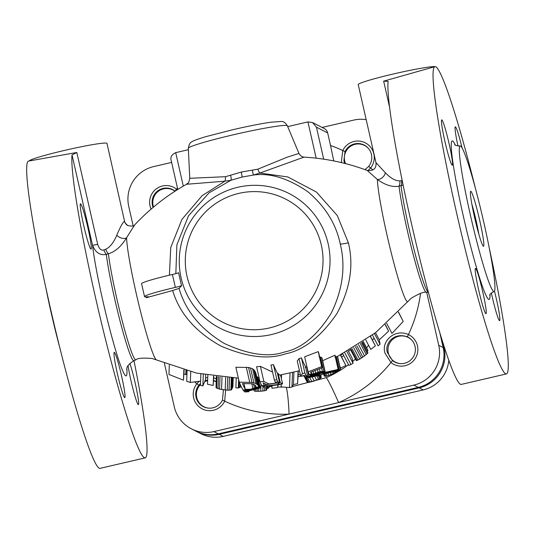 <?xml version="1.0" encoding="UTF-8"?>
<svg xmlns="http://www.w3.org/2000/svg" width="535" height="535" viewBox="0 0 535 535"><rect width="100%" height="100%" fill="white"/><g stroke="black" fill="none" stroke-linecap="round" stroke-linejoin="round"><path stroke-width="0.8" d="M213.866 431.591L218.3 433.872A33.21 33.043 117.2 0 1 195.783 431.096L191.349 428.816A33.21 33.043 -62.8 0 0 213.866 431.591L289.081 414.11A138.525 137.829 117.2 0 1 222.46 400.086A14.117 14.044 -62.8 0 1 196.057 397.278A14.117 14.044 -62.8 0 1 198.833 385.274L200.505 383.508M218.3 433.872L418.263 387.393A33.21 33.043 117.2 0 0 443.174 347.583L439.837 332.904M471.863 204.196A24.904 1.906 -103.1 0 1 476.11 220.661A24.904 1.906 -103.1 0 1 478.832 234.169M474.598 217.484A28.228 2.16 -103.1 0 1 470.579 191.396A28.228 2.16 -103.1 0 1 479.627 220.066A28.228 2.16 -103.1 0 1 483.326 246.227A28.228 2.16 -103.1 0 1 474.598 217.484M483.767 222.192A74.719 5.718 76.9 0 0 460.2 145.995A74.719 5.718 76.9 0 0 470.459 215.358A74.719 5.718 76.9 0 0 494.032 291.555A74.719 5.718 76.9 0 0 483.767 222.192M489.064 247.083A157.745 12.078 76.9 0 1 506.377 373.925A157.745 12.078 76.9 0 1 456.616 213.057A157.745 12.078 -103.1 0 1 434.955 66.628A157.745 12.078 -103.1 0 1 435.791 66.768A39.851 2.575 167.2 0 0 395.024 73.596A39.851 2.575 167.2 0 0 358.223 84.597L375.991 162.787C376.466 168.478 373.55 171.033 367.251 170.464L377.382 179.479C385.267 185.13 392.489 187.364 399.036 186.18L403.136 185.137M475.354 188.099A157.745 12.078 76.9 0 0 435.791 66.768M482.811 292.11A23.246 1.779 -103.1 0 1 486.001 313.691A23.246 1.779 -103.1 0 1 478.671 289.983A23.246 1.779 -103.1 0 1 475.475 268.409A23.246 1.779 -103.1 0 1 482.811 292.11M449.066 143.581A23.246 1.779 -103.1 0 1 452.256 165.161A23.246 1.779 -103.1 0 1 444.926 141.454A23.246 1.779 -103.1 0 1 441.729 119.873A23.246 1.779 -103.1 0 1 449.066 143.581M458 146.102A23.246 1.779 -103.1 0 1 455.325 126.855A23.246 1.779 -103.1 0 1 462.013 147.78M494.474 291.12A23.246 1.779 -103.1 0 1 496.406 299.098A23.246 1.779 -103.1 0 1 499.596 320.672A23.246 1.779 -103.1 0 1 492.267 296.972A23.246 1.779 -103.1 0 1 491.371 292.919M389.62 107.361L383.662 81.153L434.955 66.628M383.662 81.153L388.082 81.36M506.377 373.925L461.223 384.418A157.745 12.078 -103.1 0 1 411.462 223.55A157.745 12.078 -103.1 0 1 388.089 81.474M376.112 162.78L385.374 172.785C390.71 178.302 395.539 180.997 399.852 180.87L402.206 180.616M126.849 368.401A73.636 5.638 -103.1 0 1 112.878 340.688A73.636 5.638 -103.1 0 1 92.508 245.144C95.384 252.507 99.992 255.596 106.325 254.426L108.411 253.73C115.159 251.818 121.218 246.495 126.581 237.767L134.573 225.014M188.327 148.322C189.082 144.263 190.32 142.069 192.038 141.742C193.102 140.792 197.756 139.08 206.002 136.612L232.665 129.737C247.999 126.2 260.726 123.692 270.837 122.214L281.089 121.478C283.282 121.171 285.369 122.615 287.362 125.825A50.785 3.277 -12.8 0 0 233.327 134.787A50.785 3.277 -12.8 0 0 188.327 148.322L189.778 178.295C188.126 185.458 188.16 182.181 186.501 184.281L224.894 181.178L202.13 195.663L181.913 219.417L170.732 247.551L169.408 275.191M146.062 296.905L146.403 297.694L172.665 290.525C179.466 313.37 195.516 331.874 220.828 346.025C246.822 357.146 268.329 359.767 285.356 353.889C303.726 350.258 320.906 336.836 336.889 313.61C350.104 289.174 353.943 265.594 348.399 242.87L337.324 215.605L316.473 192.085L287.837 176.951L259.863 173.052L303.967 157.13M188.394 149.693L175.694 152.649C171.528 154.655 170.063 157.41 171.3 160.915L177.767 189.457M133.175 225.904L128.748 206.41A33.21 33.043 -62.8 0 1 153.659 166.592L171.621 162.419M322.11 127.444L353.622 120.121A33.21 33.043 -62.8 0 1 366.194 119.659M323.702 159.169L316.439 127.183L312.567 122.542L307.926 121.913L287.69 126.614M164.385 363.258L174.27 406.774A33.21 33.043 -62.8 0 0 191.349 428.816M407.362 336.809A14.117 14.044 117.2 0 1 409.944 360.677A14.117 14.044 117.2 0 1 392.496 360.57L387.494 352.685C384.344 345.623 392.188 331.593 407.362 336.809A138.525 137.829 117.2 0 0 420.543 293.327M392.496 360.57A138.525 137.829 117.2 0 1 338.608 402.601L413.829 385.113A33.21 33.043 -62.8 0 0 438.74 345.302L426.703 292.331M153.097 207.413A14.117 14.044 117.2 0 1 174.992 191.142L175.045 191.182M312.567 122.542L324.257 128.547A6.641 6.607 117.2 0 1 327.674 132.954L330.523 145.48A138.525 137.829 117.2 0 1 345.021 151.619A14.117 14.044 -62.8 0 1 371.43 154.434A14.117 14.044 -62.8 0 1 368.655 166.438L364.964 169.622M205.213 380.693L207.647 380.057M213.612 380.452L216.127 381.495M223.001 389.681L223.342 390.844L222.46 400.086M348.512 364.689A112.363 111.795 117.2 0 1 326.29 377.656L292.398 386.551M254.199 389.727L254.145 391.018L253.991 389.774M254.145 391.018L255.57 391.245L255.636 389.386M255.57 391.245L257.101 391.312L257.188 388.998M257.101 391.312L258.686 391.299L258.786 388.524M259.027 382.271L259.181 378.145M258.686 391.299L260.732 391.205L261 384.063M260.732 391.205L262.832 391.031L262.999 386.604M262.832 391.031L264.638 390.737L264.751 387.614M264.638 390.737L266.082 390.369L266.183 387.701M266.082 390.369L266.657 390.102L266.751 387.567M260.304 387.908L256.171 388.363L246.655 390.537L244.796 391.854L248.474 391.814L247.464 391.292L260.304 387.908L257.87 377.182A105.335 8.065 -103.1 0 1 257.649 376.961L256.726 376.754M299.453 370.728L280.106 375.028A107.595 8.239 -103.1 0 1 278.2 373.51L277.531 373.624M306.883 366.555L305.097 367.338M338.367 369.404L323.448 372.688L324.712 373.336L338.334 370.354L334.556 371.631L325.153 373.564L327.701 373.263L340.641 369.926L335.545 370.528L326.631 372.708L325.848 372.313L338.367 369.404L335.238 355.641A102.64 7.858 -103.1 0 1 334.93 355.207L322.632 360.704M340.641 369.926L337.558 356.37A102.439 7.844 -103.1 0 1 337.384 356.357L334.903 357.146M259.02 386.865L255.951 373.33A105.415 8.072 -103.1 0 1 254.693 370.641L252.58 368.755L248.554 367.458L235.881 367.264L239.272 382.184L251.952 382.425L255.944 383.568L258.004 385.227A119.72 9.169 76.9 0 0 258.726 386.711L248.153 389.968L256.767 387.855L258.853 387.079L258.726 386.711M272.549 372.046L260.418 366.381L256.586 366.722L260.003 381.763L263.835 381.442L268.951 383.956L266.657 384.551L279.584 382.665L277.765 381.729L275.344 382.331L276.769 383.06L268.951 383.956M279.584 382.665L277.384 372.982A107.568 8.232 -103.1 0 1 273.472 364.649L270.964 365.051L274.388 380.138L276.903 379.743A121.987 9.342 76.9 0 0 277.765 381.729M307.612 376.152L305.351 366.207A107.308 8.212 -103.1 0 1 301.432 357.855L299.005 358.624L297.253 361.031L300.637 375.924L302.435 373.711L304.863 372.942A121.712 9.316 76.9 0 0 305.873 375.256L303.345 375.804L305.137 376.727L307.612 376.152L305.873 375.256M322.11 367.712L318.733 352.846A105.201 8.052 -103.1 0 1 318.238 351.602L304.662 356.785L308.086 371.865L321.649 366.615A119.492 9.148 76.9 0 0 322.11 367.712L310.561 372.233A121.191 9.276 76.9 0 0 311.39 374.092L309.263 374.54L309.885 374.861L322.906 372.012L319.321 373.249L310.32 375.082L312.774 374.808L325.113 371.611L311.39 374.092M325.113 371.611L322.043 358.109A105.067 8.045 -103.1 0 1 321.736 357.494L319.007 356.751M255.369 389.239L247.17 391.145L246.441 390.771L255.984 388.584L257.669 388.484L255.369 389.239L255.255 388.738M247.17 391.145L247.056 390.624M256.619 388.912L256.526 388.504M267.901 387.3L265.915 386.277L278.695 384.792L282.58 383.889L280.293 382.719L277.705 383.321L279.651 384.317L266.918 385.829L263.033 386.731L265.313 387.902L267.901 387.3L267.627 386.083M306.501 378.151L322.284 374.66L309.952 377.349L319.676 374.293L320.632 373.818L319.91 373.764L307.197 376.573L305.425 377.275L318.037 374.42L306.501 378.151L306.261 377.081M302.676 375.951L300.824 376.352L302.676 375.951L303.158 375.389A121.9 9.329 76.9 0 0 303.345 375.804M264.19 385.207L261.836 385.849L263.1 386.497L265.567 385.922L264.19 385.207A120.596 9.235 76.9 0 1 263.113 382.846L266.657 384.551M266.918 385.829L266.624 384.538M280.293 382.719L278.2 373.51M282.58 383.889L280.547 374.948M305.425 377.275L305.291 376.687M305.666 377.075L305.565 376.627M308.829 376.125L306.669 366.629M311.798 375.396L311.698 374.948M319.91 373.764L319.803 373.31M320.532 373.764L320.398 373.162M320.632 373.818L320.478 373.142M322.037 374.54L321.655 372.841M322.284 374.66L321.856 372.788M337.324 369.464L338.08 369.09A116.797 8.941 76.9 0 0 338.287 369.364M315.021 373.35L320.07 371.531L324.297 371.551M308.086 371.865A121.412 9.296 76.9 0 0 309.263 374.54M300.637 375.924A122.054 9.342 76.9 0 0 300.824 376.352M274.388 380.138A121.813 9.329 76.9 0 0 275.344 382.331M260.003 381.763A120.241 9.209 76.9 0 0 261.836 385.849M239.272 382.184A116.235 8.901 76.9 0 0 243.05 389.935L248.153 389.968M256.412 387.367A119.292 9.135 76.9 0 1 255.436 385.367L252.072 383.729L242.455 383.588A116.851 8.948 76.9 0 0 245.257 389.313L250.133 389.293M245.746 391.988L245.237 391.974A116.235 8.901 76.9 0 1 244.796 391.854A116.235 8.901 76.9 0 1 243.445 390.503L246.655 390.537M248.474 391.814A116.877 8.948 76.9 0 0 248.481 391.807L248.32 391.092M169.307 365.131L168.953 374.446L183.458 380.184L184.154 369.959M184 373.918L185.772 374.614L186.233 370.541M200.866 374.012L200.438 385.307L202.865 385.909L205.52 379.629L205.694 374.921M187.083 370.768L186.688 381.288L190.32 382.458L200.598 381.101M207.827 375.289L207.486 384.244L213.164 385.474L213.773 376.199M231.588 388.771L232.05 388.818L232.899 386.758L233.233 377.984M216.314 376.533L216.04 387.714L219.564 389.119L225.202 389.968L229.027 390.209L231.555 389.734L232.003 377.924M248.407 391.486L249.384 390.844M236.243 378.105L235.875 387.821L238.316 388.015L241.305 386.758M266.082 388.998L268.998 387.775L269.326 385.882M272.041 385.568L271.94 388.256L277.692 387.574L278.053 384.872M281.189 384.217L281.096 386.858L289.495 387.587L291.963 387.079L293.447 384.591L297.567 383.655L298.356 371.022M304.067 376.179L307.13 381.983L308.769 382.411L314.252 381.007L319.79 378.726L321.308 377.255L320.492 375.082M322.551 372.587L324.391 376.072L325.949 376.352L331.192 374.48L337.237 371.13M339.799 366.241L340.782 368.093L345.864 365.438L340.514 354.952M342.768 353.795L348.867 365.365L350.94 364.516L353.067 363.278L352.204 358.363L348.231 350.84M367.385 351.669L367.806 350.151L363.292 341.584M350.452 349.582L356.297 360.657L359.721 359.139L364.522 355.949L367.94 352.886L362.402 342.179M365.746 339.912L370.768 349.435L375.363 345.857L370.588 336.455M372.46 335.064L378.125 345.811L380.064 344.212L379.268 339.859L388.584 331.178L385.334 324.591M386.678 323.394L391.968 333.419L403.236 321.421L398.461 312.012M338.08 369.09L334.93 355.207M323.448 372.688L323.374 372.347M326.631 372.708L326.504 372.159M328.644 372.133L328.537 371.685M330.75 371.611L330.657 371.196M333.338 371.009L333.245 370.594M335.545 370.528L335.445 370.08M337.852 370.1L337.725 369.551M339.337 369.899L336.334 356.671M340.447 369.825L337.384 356.357M328.798 372.862L328.684 372.347M330.189 372.607L330.048 371.972M331.967 372.233L331.807 371.544M334.556 371.631L334.402 370.956M336.234 371.203L336.1 370.621M337.431 370.855L337.331 370.434M315.603 373.069L315.035 370.581M313.617 373.704L313.075 371.323M317.997 372.146L317.429 369.645M320.07 371.531L319.455 368.829M322.297 371.223L321.555 367.946M323.802 371.37L320.532 356.985M324.919 371.511L321.736 357.494M313.818 374.42L313.697 373.905M315.148 374.179L315.001 373.544M316.847 373.825L316.687 373.136M319.321 373.249L319.168 372.574M320.92 372.841L320.786 372.26M322.057 372.5L321.963 372.079M321.649 366.615L318.238 351.602M311.704 374.253L311.196 372.012M302.435 373.711L299.005 358.624M304.863 372.942L301.432 357.855M276.903 379.743L273.472 364.649M265.567 385.922L265.099 383.836M263.835 381.442L260.418 366.381M245.257 389.313L243.96 383.608M252.915 388.644L251.791 383.702M254.513 388.236L253.577 384.103M255.656 387.902L254.981 384.939M256.332 387.634L256.158 386.858M249.705 382.257L246.301 367.271M251.952 382.425L248.554 367.458M253.864 382.799L250.474 367.886M255.944 383.568L252.58 368.755M257.154 384.317L253.811 369.611M258.004 385.227L254.693 370.641M243.445 390.503L243.311 389.935M258.044 388.035L257.917 387.474M259.535 387.835L257.027 376.794M260.11 387.808L257.649 376.961M185.772 374.614L185.933 370.454M183.458 380.184L183.846 369.872M202.865 385.909L203.3 374.487M190.32 382.458L190.727 371.725M213.164 385.474L213.518 376.159M232.05 388.818L232.464 377.951M216.04 387.714L216.461 376.553M216.635 388.183L217.07 376.627M218.046 388.738L218.494 376.794M219.564 389.119L220.025 376.968M221.543 389.48L222.012 377.168M225.202 389.968L225.676 377.503M227.295 390.149L227.763 377.663M229.027 390.209L229.502 377.784M230.873 390.102L231.334 377.891M238.316 388.015L238.643 379.415M238.958 387.44L239.172 381.736M239.941 387.019L240.054 384.036M248.862 391.486L248.882 390.965M267.948 388.383L268.042 386.029M268.998 387.775L269.065 385.916M277.692 387.574L277.792 384.899M289.495 387.587L290.044 373.055M281.403 378.713L281.55 374.767M291.963 387.079L292.518 372.487M293.447 384.591L293.916 372.153M297.567 383.655L298.048 371.109M321.308 377.255L320.197 375.149M320.96 377.817L319.622 375.282M320.579 378.178L319.114 375.403M319.79 378.726L318.158 375.623M318.606 379.322L316.82 375.931M316.62 380.158L314.66 376.433M314.252 381.007L312.152 377.021M311.898 381.736L309.712 377.583M309.946 382.217L307.745 378.044M308.769 382.411L306.528 378.165M306.488 378.084L305.993 377.148M307.979 382.391L304.937 376.62M307.572 382.291L304.448 376.372M336.482 371.738L336.294 371.384M335.351 372.434L334.97 371.711M333.452 373.43L332.81 372.22M331.192 374.48L330.289 372.775M328.938 375.409L327.794 373.243M327.072 376.052L325.728 373.504M325.949 376.352L324.23 373.089M325.193 376.399L323.1 372.427M324.805 376.332L322.792 372.514M345.864 365.438L340.374 355.026M353.067 363.278L346.901 351.582M350.94 364.516L344.741 352.752M367.913 350.559L363.205 341.638M367.94 352.886L362.322 342.233M367.271 353.722L361.499 342.774M366.241 354.618L360.383 343.503M364.522 355.949L358.57 344.667M362.804 357.153L356.805 345.777M361.433 358.062L355.407 346.64M359.721 359.139L353.682 347.683M358.015 360.088L352.003 348.68M356.985 360.563L351.02 349.248M375.363 345.857L370.454 336.548M388.584 331.178L385.18 324.725M379.268 339.859L375.51 332.73M380.064 344.212L374.44 333.559M403.236 321.421L398.341 312.139M134.004 360.657A157.745 12.078 76.9 0 1 145.152 457.88A157.745 12.078 76.9 0 1 95.39 297.012A157.745 12.078 -103.1 0 1 72.018 154.936L92.508 245.144A6.641 0.428 167.2 0 0 97.684 244.361C99.149 248.902 101.222 250.761 103.897 249.932L105.662 249.243C109.902 247.384 113.614 242.703 116.797 235.206C120.342 226.786 122.923 222.132 124.541 221.256L106.973 143.4A39.851 2.575 -12.8 0 0 106.813 143.233A39.851 2.575 -12.8 0 0 67.056 149.827A39.851 2.575 -12.8 0 0 29.271 160.915M87.84 227.535A23.246 1.779 -103.1 0 1 91.03 249.116A23.246 1.779 -103.1 0 1 83.694 225.409A23.246 1.779 -103.1 0 1 80.504 203.828A23.246 1.779 -103.1 0 1 87.84 227.535M129.865 363.419A23.246 1.779 -103.1 0 1 135.181 383.053A23.246 1.779 -103.1 0 1 138.371 404.634A23.246 1.779 -103.1 0 1 131.042 380.927A23.246 1.779 -103.1 0 1 128.072 365.679M121.585 376.072A23.246 1.779 -103.1 0 1 124.775 397.652A23.246 1.779 -103.1 0 1 117.446 373.945A23.246 1.779 -103.1 0 1 114.249 352.364A23.246 1.779 -103.1 0 1 121.585 376.072M145.152 457.88L99.998 468.372A157.745 12.078 -103.1 0 1 50.236 307.511A157.745 12.078 -103.1 0 1 28.576 161.075L76.806 152.475L97.684 244.361M72.018 154.936L76.806 152.475M45.883 287.917A74.719 5.718 76.9 0 0 51.179 312.808A74.719 5.718 76.9 0 0 59.592 346.901M178.563 272.696L180.027 279.163L178.563 272.696A6.641 0.428 -12.8 0 1 172.417 274.488A33.21 2.14 167.2 0 0 141.594 283.69L144.53 296.617A33.21 2.14 167.2 0 0 147.968 296.791A6.641 0.428 -12.8 0 1 148.656 296.825A6.641 0.428 -12.8 0 1 146.249 297.721M172.665 290.525L179.031 288.405C185.625 310.942 200.719 329.299 224.325 343.47C248.608 354.712 268.637 357.561 284.419 352.01C301.479 348.626 317.081 335.672 331.239 313.162C342.741 289.495 345.764 266.477 340.287 244.107C336.094 223.918 325.28 206.45 307.839 191.717C288.204 178.295 270.101 172.731 253.53 175.032L259.863 173.052A6.641 1.572 72.1 0 1 257.83 169.18L287.255 157.156L298.985 153.451L287.362 125.825M189.778 178.295L225.456 176.704A6.641 2.535 82 0 1 224.894 181.178L230.866 180.302L209.098 192.821L188.501 215.792L176.884 244.849L175.834 273.639M225.456 176.704L241.265 172.076L257.83 169.18M230.572 175.259A6.641 1.625 70.5 0 1 230.866 180.302L241.974 177.072L253.53 175.032A6.641 0.629 83.1 0 1 252.406 170.183M181.499 285.623L180.027 279.163L181.499 285.623A6.641 0.428 -12.8 0 1 175.353 287.415A33.21 2.14 167.2 0 0 144.53 296.617M179.031 288.405L181.773 285.563M333.753 160.921L330.523 145.48M344.727 163.409L343.885 160.741L345.021 151.619M326.29 377.656A26.569 1.685 -113.7 0 1 338.608 402.601L289.081 414.11A26.569 2.314 -92.5 0 0 286.339 387.608M225.643 390.008L224.693 401.163A16.605 16.518 117.2 0 1 193.637 397.839A16.605 16.518 117.2 0 1 196.887 383.735L198.946 381.569M205.58 377.931L207.74 377.489M213.706 377.864L216.227 378.767M385.026 353.22C380.887 341.163 394.877 328.343 408.446 334.562A16.605 16.518 117.2 0 1 411.462 362.643A16.605 16.518 117.2 0 1 390.951 362.523L385.026 353.22M151.117 209.105A16.605 16.518 117.2 0 1 176.537 189.189L177.239 189.785M341.758 162.673L341.41 161.269L342.788 150.549A16.605 16.518 117.2 0 1 373.851 153.873A16.605 16.518 117.2 0 1 370.594 167.977L367.853 170.658M219.216 434.34L223.209 436.393A33.21 33.043 117.2 0 1 200.699 433.617L196.699 431.564A33.21 33.043 -62.8 0 0 219.216 434.34L419.179 387.868A33.21 33.043 -62.8 0 0 444.09 348.051L442.886 342.748M223.209 436.393L423.172 389.915A33.21 33.043 117.2 0 0 448.785 360.363M196.245 431.324A33.21 33.043 -62.8 0 0 196.699 431.564M207.159 380.8A13.91 13.836 117.2 0 1 207.62 380.706A13.91 13.836 -62.8 0 0 204.952 381.515A13.91 13.836 -62.8 0 1 207.159 380.8M213.599 380.846A13.91 13.836 117.2 0 1 216.113 381.729A13.91 13.836 -62.8 0 0 213.599 380.846M200.464 384.525A13.91 13.836 -62.8 0 0 208.857 408.165A13.91 13.836 -62.8 0 1 203.882 406.707L203.882 406.707A13.91 13.836 -62.8 0 1 200.464 384.525M398.729 336.274A13.91 13.836 117.2 0 1 412.244 340.635A13.91 13.836 -62.8 0 0 388.296 352.953A13.91 13.836 -62.8 0 0 400.427 363.639A13.91 13.836 -62.8 0 1 398.729 336.274M355.12 144.323A13.91 13.836 117.2 0 1 368.635 148.683A13.91 13.836 -62.8 0 0 345.563 163.623A13.91 13.836 -62.8 0 1 355.12 144.323M163.549 188.848A13.91 13.836 117.2 0 1 174.952 191.242A13.91 13.836 -62.8 0 0 153.552 207.032A13.91 13.836 -62.8 0 1 163.549 188.848M455.272 144.992A81.36 6.226 76.9 0 0 463.417 216.555A81.36 6.226 76.9 0 0 490.053 294.631M428.341 292.217A60.555 4.634 76.9 0 1 414.418 251.029A60.555 4.634 76.9 0 1 401.076 185.919A6.641 3.163 83.1 0 0 401.611 180.736M156.501 359.975A65.056 4.982 76.9 0 1 136.278 293.668A65.056 4.982 -103.1 0 1 126.581 237.767A6.641 3.939 27.1 0 1 116.797 235.206M399.852 180.87A6.641 3.451 85.3 0 1 399.036 186.18A60.181 4.608 76.9 0 0 412.485 251.865A60.181 4.608 76.9 0 0 426.348 292.351C424.282 291.495 419.213 293.474 411.141 298.289L407.857 301.553A65.056 4.982 76.9 0 1 387.079 235.38A65.056 4.982 -103.1 0 1 377.382 179.479A6.641 4.414 132.4 0 0 385.374 172.785M198.833 385.274A138.525 137.829 117.2 0 1 195.121 382.284M186.929 374.848A138.525 137.829 117.2 0 1 185.973 373.898M174.992 191.142A138.525 137.829 117.2 0 1 177.446 188.066M368.655 166.438A138.525 137.829 117.2 0 1 372.948 169.923M282.166 387.093A112.363 111.795 117.2 0 1 277.919 387.046M272.001 386.705A112.363 111.795 117.2 0 1 269.306 386.444M374.025 338.04A112.363 111.795 117.2 0 1 372.541 340.16M368.602 345.329A112.363 111.795 117.2 0 1 366.555 347.783M355.447 359.052A112.363 111.795 117.2 0 1 352.953 361.185M350.478 349.636A105.622 105.087 117.2 0 1 348.546 351.428M343.691 355.548A105.622 105.087 117.2 0 1 341.664 357.126M300.717 376.112A105.622 105.087 117.2 0 1 298.142 376.653M342.26 354.056A104.613 104.084 117.2 0 1 340.695 355.287M300.289 374.413A104.613 104.084 117.2 0 1 298.209 374.874M281.463 376.974A104.613 104.084 117.2 0 1 281.009 376.994M238.363 378.165L196.526 373.096L152.107 358.49C142.745 357.734 137.321 358.196 135.843 359.874A60.181 4.608 -103.1 0 1 122.047 320.171A60.181 4.608 -103.1 0 1 108.411 253.73A6.641 2.555 69.1 0 1 105.669 249.243M103.897 249.932A6.641 2.24 71.1 0 0 106.325 254.426A60.555 4.634 76.9 0 0 120.094 321.174A60.555 4.634 76.9 0 0 133.87 360.717L135.843 359.874M134.492 225.101C134.86 226.111 132.687 226.298 127.972 225.67A6.641 6.607 117.2 0 1 124.541 221.256M348.399 242.87A13.281 0.856 -12.8 0 1 340.287 244.107M241.974 177.072A6.641 0.508 76.9 0 0 241.265 172.076M328.162 243.833A75.689 75.308 -62.8 0 0 237.921 187.263A75.689 75.308 -62.8 0 0 181.144 277.999A75.689 75.308 -62.8 0 0 271.385 334.569A75.689 75.308 -62.8 0 0 328.162 243.833M187.009 276.274A69.149 68.801 -62.8 0 0 269.453 327.955A69.149 68.801 -62.8 0 0 321.321 245.057A69.149 68.801 -62.8 0 0 238.877 193.376A69.149 68.801 -62.8 0 0 187.009 276.274M172.417 274.488L175.353 287.415M175.694 152.649L183.298 186.113M307.926 121.913L316.165 158.173M316.439 127.183L327.674 132.954M438.74 345.302L443.174 347.583M413.829 385.113L418.263 387.393M444.09 348.051L444.692 348.359M419.179 387.868L423.172 389.915M454.696 144.443L454.69 144.437C454.543 145.219 456.375 145.734 460.2 145.995M134.459 225.135C149.693 208.837 167.04 195.221 186.494 184.287M298.985 153.451C300.182 155.618 301.84 156.842 303.947 157.13C325.728 158.387 346.827 162.827 367.251 170.464M407.857 301.553L375.597 332.663L337.572 356.417M257.99 377.703L259.067 377.63M127.945 225.656C125.411 223.449 124.341 222.099 124.735 221.59M126.594 369.591L126.588 369.618C127.584 369.036 124.528 366.783 133.87 360.717M426.348 292.351L428.348 292.244M494.032 291.555C490.903 293.126 489.485 294.404 489.772 295.38L489.772 295.373"/></g></svg>
